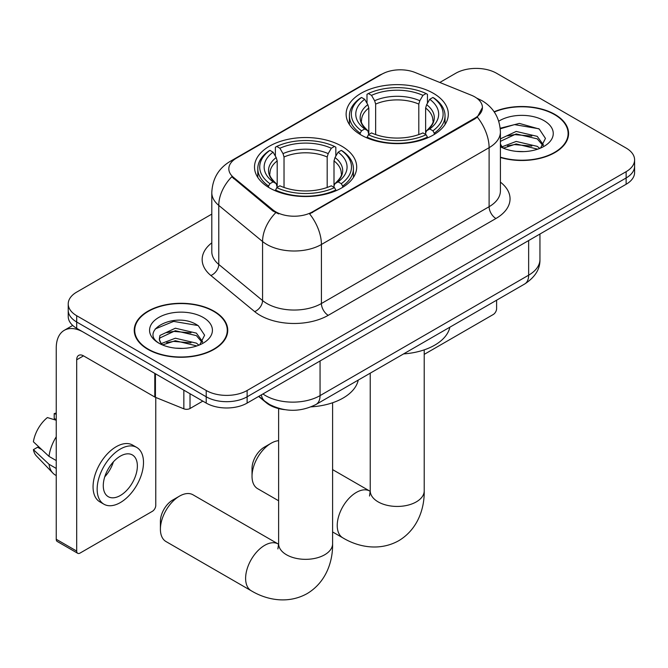 <?xml version="1.0" encoding="UTF-8"?>
<svg xmlns="http://www.w3.org/2000/svg" width="668" height="668" viewBox="0 0 668 668"><rect width="100%" height="100%" fill="white"/><g stroke="black" fill="none" stroke-linecap="round" stroke-linejoin="round"><path stroke-width="1" d="M341.732 146.175A51.094 29.501 0 0 0 286.054 139.779A51.094 29.501 0 0 0 254.508 167.033A51.094 29.501 0 0 0 269.471 187.892A51.094 29.501 0 0 0 325.157 194.288A51.094 29.501 0 0 0 356.695 167.033A51.094 29.501 0 0 0 341.732 146.175M433.348 93.278A51.094 29.501 0 0 0 377.671 86.882A51.094 29.501 0 0 0 346.124 114.136A51.094 29.501 0 0 0 361.096 134.994A51.094 29.501 0 0 0 416.774 141.391A51.094 29.501 0 0 0 448.32 114.136A51.094 29.501 0 0 0 433.348 93.278M474.798 96.893A26.027 15.03 0 0 0 471.324 95.215L415.187 72.52A26.027 15.03 0 0 0 381.854 74.206L236.447 158.157A26.027 15.03 0 0 0 228.823 168.787A26.027 15.03 0 0 0 233.524 177.404L272.828 209.81A26.027 15.03 0 0 0 312.557 211.814L474.798 118.152A26.027 15.03 0 0 0 482.421 107.523A26.027 15.03 0 0 0 474.798 96.893M284.677 409.651A28.924 16.7 180 0 1 266.382 402.821L258.641 396.441M500.407 157.489A46.76 26.996 0 0 0 568.585 133.5A46.76 26.996 0 0 0 554.891 114.412A46.76 26.996 0 0 0 494.111 111.765M214.052 311.196A46.76 26.996 0 0 0 163.101 305.343A46.76 26.996 0 0 0 134.235 330.284A46.76 26.996 0 0 0 147.929 349.372A46.76 26.996 0 0 0 198.889 355.217A46.76 26.996 0 0 0 227.746 330.284A46.76 26.996 0 0 0 214.052 311.196M134.719 332.714A46.76 26.996 0 0 0 134.56 333.432M482.421 107.523L477.319 117.092L474.798 118.921L309.626 213.91A33.742 19.481 60 0 1 321.417 244.488A38.56 22.261 180 0 1 266.883 244.488A38.56 22.261 180 0 1 262.566 241.515L218.77 205.402A38.56 22.261 180 0 1 211.798 192.634L211.798 251.669A38.56 22.261 0 0 0 218.77 264.436L262.566 300.55A38.56 22.261 0 0 0 266.883 303.522A38.56 22.261 0 0 0 321.417 303.522L489.11 206.704A38.56 22.261 0 0 0 500.407 190.964L500.407 131.922A38.56 22.261 180 0 1 489.11 147.67A33.742 19.481 -120 0 0 477.319 117.092M211.798 214.111L76.695 292.108A28.924 16.7 0 0 0 68.228 303.915L68.228 316.507A28.924 16.7 0 0 0 76.695 328.314L206.212 403.088L206.212 396.792A28.924 16.7 0 0 0 247.118 396.792L626.133 177.972A28.924 16.7 0 0 0 634.6 166.165A28.924 16.7 0 0 1 626.133 177.972L247.118 396.792A28.924 16.7 0 0 1 206.212 396.792L76.695 322.018L206.212 396.792L206.212 390.496A28.924 16.7 0 0 0 247.118 390.496L626.133 171.676A28.924 16.7 0 0 0 634.6 159.869A28.924 16.7 0 0 0 626.133 148.062L496.608 73.288A28.924 16.7 0 0 0 455.71 73.288L439.803 82.473M68.228 310.211A28.924 16.7 0 0 0 76.695 322.018A28.924 16.7 0 0 1 68.228 310.211M278.673 213.91L272.828 210.954L231.779 176.769A33.742 22.57 129.5 0 0 218.77 205.402L218.77 264.436A9.644 6.446 -50.5 0 1 210.871 275.5A48.205 27.831 180 0 1 211.798 242.843M68.228 303.915A28.924 16.7 0 0 0 76.695 315.722L206.212 390.496M227.429 333.432A46.76 26.996 0 0 0 227.27 332.714M568.268 136.648A46.76 26.996 0 0 0 568.109 135.93M206.212 403.088A28.924 16.7 0 0 0 247.118 403.088L626.133 184.268A28.924 16.7 0 0 0 634.6 172.461L634.6 159.869M500.407 157.18A46.276 26.72 0 0 0 568.109 133.5A46.276 26.72 0 0 0 554.557 114.612A46.276 26.72 0 0 0 494.295 112.032M516.606 151.394L523.871 151.603M502.161 146.776L516.197 141.432L537.239 146.35L539.786 148.396M503.455 148.129L516.197 143.929L537.69 149.164M500.407 143.653A21.785 12.575 0 0 0 503.647 148.296M500.407 139.52L500.791 138.66L516.197 131.429L537.239 136.356L543.493 144.998M500.407 142.017L500.791 141.157L516.197 133.934L537.239 138.852L543 145.649M500.407 146.776A31.429 18.145 0 0 0 544.053 146.334A31.429 18.145 0 0 0 544.053 120.674A31.429 18.145 0 0 0 498.737 121.192M540.529 148.087L545.455 138.418L539.226 129.033L519.37 123.413L500.215 128.239M502.378 147.753L500.407 145.432M500.265 128.815L514.477 124.615L538.8 128.749M507.555 135.863L514.477 134.61L531.845 136.097M507.555 145.866L514.477 144.605L531.845 146.092M424.213 354.374L493.201 314.544A4.818 2.781 120 0 0 496.608 308.641L496.608 300.199M148.271 349.172A46.276 26.72 0 0 0 198.705 354.967A46.276 26.72 0 0 0 227.27 330.284A46.276 26.72 0 0 0 213.71 311.388A46.276 26.72 0 0 0 163.284 305.602A46.276 26.72 0 0 0 134.719 330.284A46.276 26.72 0 0 0 148.271 349.172M175.767 348.17L183.032 348.387M161.322 343.561L175.358 338.208L196.4 343.135L198.947 345.172M162.616 344.913L175.358 340.713L196.851 345.949M161.539 344.538L159.293 339.252A21.785 12.575 0 0 0 162.808 345.08M159.293 339.252L159.953 335.445L175.358 328.213L196.4 333.132L202.654 341.782M159.343 339.561L159.953 337.941L175.358 330.71L196.4 335.637L202.162 342.433M199.69 344.863L204.617 335.202L198.388 325.817C176.335 309.969 137.157 330.852 159.777 343.653L159.886 343.728M203.214 317.45A31.429 18.145 0 0 0 158.767 317.45A31.429 18.145 0 0 0 158.767 343.11A31.429 18.145 0 0 0 203.214 343.11A31.429 18.145 0 0 0 203.214 317.45M155.185 328.965L173.638 321.391L197.962 325.533M166.716 332.647L173.638 331.395L191.006 332.881M166.716 342.642L173.638 341.39L191.006 342.876M252.028 476.301L252.028 468.427A17.351 10.02 -60 0 1 264.294 447.176L271.108 443.243A26.996 15.581 120 0 0 252.028 476.301A26.996 15.581 120 0 0 257.614 488.659L278.614 500.775M360.177 134.452L360.177 133.166L361.547 130.794A45.892 26.495 0 0 1 361.547 97.47L364.703 99.298A41.458 23.931 0 0 0 364.703 128.974L367.817 130.744L368.819 134.468M368.819 132.949L368.819 108.032L367.817 104.667L364.703 99.298M366.991 103.248L366.991 94.322L368.36 93.537A45.892 26.495 0 0 1 426.084 93.537L422.928 95.357A41.458 23.931 0 0 0 371.517 95.357L374.631 100.726L375.641 104.091L375.641 134.569M418.803 134.569L418.803 104.091L419.813 100.726L422.928 95.357M403.597 353.906A53.023 30.611 0 0 0 449.856 327.195M366.991 137.099A47.82 27.605 0 0 0 427.453 137.099L426.084 134.736A45.892 26.495 0 0 1 368.36 134.736L366.991 137.917M427.453 137.917L427.453 137.099M361.547 97.47L360.177 98.254A47.82 27.605 0 0 0 349.406 115.706A47.82 27.605 0 0 0 360.177 133.166M426.084 93.537L427.453 94.322L427.453 103.248M368.36 134.736L371.517 132.915A41.458 23.931 0 0 0 422.928 132.915L426.084 134.736M364.703 128.974L361.547 130.794M371.517 95.357L368.36 93.537M367.817 104.667A37.082 21.409 0 0 0 367.817 130.744L367.993 130.861C362.724 125.768 360.578 122.311 361.555 120.49A35.671 20.591 0 0 1 368.819 108.032M434.267 133.166A47.82 27.605 0 0 0 445.038 115.706A47.82 27.605 0 0 0 434.267 98.254L432.897 97.47A45.892 26.495 0 0 1 432.897 130.794L434.267 133.166L434.267 134.452M432.897 130.794L429.741 128.974A41.458 23.931 0 0 0 429.741 99.298L432.897 97.47M429.741 99.298L426.627 104.667L425.625 108.032L425.625 132.949L426.627 130.744L429.741 128.974M425.625 108.032A35.671 20.591 0 0 1 432.889 120.49C433.858 122.319 431.712 125.776 426.451 130.861L426.627 130.744A37.082 21.409 0 0 0 426.627 104.667M425.625 134.468L425.625 132.949M278.614 440.68A26.996 15.581 120 0 0 271.108 443.243L264.294 447.176M160.403 529.19L160.403 521.324A17.351 10.02 -60 0 1 172.678 500.073L179.492 496.132A26.996 15.581 120 0 0 160.403 529.19A26.996 15.581 120 0 0 165.998 541.548L251.21 590.746A26.996 15.581 -60 0 1 247.068 569.119A26.996 15.581 -60 0 1 264.703 545.33A26.996 15.581 -60 0 1 278.197 543.994L278.606 544.22M268.553 187.349L268.553 186.055L269.93 183.692A45.892 26.495 0 0 1 269.93 150.367L273.078 152.187A41.458 23.931 0 0 0 273.078 181.871L276.201 183.642L277.203 187.366M277.203 185.846L277.203 160.921L276.201 157.556L273.078 152.187M275.375 156.137L275.375 147.219L276.744 146.434A45.892 26.495 0 0 1 334.468 146.434L331.311 148.254A41.458 23.931 0 0 0 279.9 148.254L283.015 153.623L284.025 156.988L284.025 187.466M327.186 187.466L327.186 156.988L328.197 153.623L331.311 148.254M311.096 406.854A53.023 30.611 0 0 0 358.24 380.092M275.375 189.996A47.82 27.605 0 0 0 335.837 189.996L334.468 187.624A45.892 26.495 0 0 1 276.744 187.624L275.375 190.814M335.837 190.814L335.837 189.996M269.93 150.367L268.553 151.152A47.82 27.605 0 0 0 257.79 168.603A47.82 27.605 0 0 0 268.553 186.055M334.468 146.434L335.837 147.219L335.837 156.137M276.744 187.624L279.9 185.804A41.458 23.931 0 0 0 331.311 185.804L334.468 187.624M273.078 181.871L269.93 183.692M279.9 148.254L276.744 146.434M276.201 157.556A37.082 21.409 0 0 0 276.201 183.642L276.377 183.758C271.108 178.665 268.962 175.208 269.939 173.379A35.671 20.591 0 0 1 277.203 160.921M342.651 186.055A47.82 27.605 0 0 0 353.422 168.603A47.82 27.605 0 0 0 342.651 151.152L341.281 150.367A45.892 26.495 0 0 1 341.281 183.692L342.651 186.055L342.651 187.349M341.281 183.692L338.125 181.871A41.458 23.931 0 0 0 338.125 152.187L341.281 150.367M338.125 152.187L335.01 157.556L334 160.921L334 185.846L335.01 183.642L338.125 181.871M334 160.921A35.671 20.591 0 0 1 341.273 173.379C342.241 175.216 340.096 178.673 334.835 183.758L335.01 183.642A37.082 21.409 0 0 0 335.01 157.556M334 187.366L334 185.846M278.197 543.994L192.994 494.796A26.996 15.581 120 0 0 179.492 496.132L172.678 500.073M190.021 393.744L190.021 408.507L202.805 401.126M154.792 373.404L83.517 332.246A38.56 22.261 -120 0 0 64.237 330.343A38.56 22.261 -120 0 0 56.246 347.995L56.246 539.268L76.695 551.075L76.695 359.801A9.644 5.569 60 0 1 78.69 355.384A9.644 5.569 60 0 1 83.517 355.86L154.792 397.017L154.792 373.404A4.818 2.781 0 0 0 155.435 373.713M76.695 551.075A4.818 2.781 120 0 0 77.697 553.279L57.248 541.472A4.818 2.781 -60 0 1 56.246 539.268M77.697 553.279A4.818 2.781 120 0 0 80.102 553.046L152.362 511.321A4.818 2.781 120 0 0 155.769 505.417L155.769 397.46M190.021 408.507A4.818 2.781 180 0 1 183.85 408.816L155.435 397.326A4.818 2.781 180 0 1 154.792 397.017M120.323 495.506A24.098 13.911 120 0 0 136.072 474.263A24.098 13.911 120 0 0 132.373 454.95A24.098 13.911 120 0 0 120.323 456.144A24.098 13.911 120 0 0 104.575 477.386A24.098 13.911 120 0 0 108.274 496.7A24.098 13.911 120 0 0 120.323 495.506M104.751 476.818A24.098 13.911 120 0 0 113.401 461.839M56.246 414.252L54.2 413.626L54.2 418.469L56.246 419.654M136.715 447.435L132.623 445.08A32.774 18.921 120 0 0 116.232 446.7A32.774 18.921 120 0 0 94.823 475.583A32.774 18.921 120 0 0 99.849 501.852L103.932 504.206A32.774 18.921 120 0 0 120.323 502.586A32.774 18.921 120 0 0 141.733 473.704A32.774 18.921 120 0 0 136.715 447.435A32.774 18.921 120 0 0 120.323 449.063A32.774 18.921 120 0 0 98.914 477.946A32.774 18.921 120 0 0 103.932 504.206M56.246 436.788A31.814 18.37 120 0 0 49.006 456.386L33.4 441.79A25.067 14.471 120 0 1 47.386 417.567L56.246 420.255M56.246 460.569L49.006 456.386M41.842 449.689L37.592 447.234L33.4 449.656L49.006 464.26L56.246 468.443M49.006 464.26A31.814 18.37 120 0 0 52.931 473.144A31.814 18.37 120 0 0 55.335 475.04L56.246 475.566M56.246 413.058A25.067 14.471 120 0 0 54.2 413.626M33.4 449.656A25.067 14.471 120 0 0 36.364 455.893L52.931 473.144M233.524 177.404L233.524 178.548M272.828 209.81L272.828 210.954M312.557 211.814L312.557 212.591M474.798 118.152L474.798 118.921M328.238 315.329A9.644 5.569 60 0 1 321.417 303.522L321.417 244.488L489.11 147.67L489.11 206.704A9.644 5.569 60 0 0 495.932 218.511L328.238 315.329A48.205 27.831 180 0 1 260.069 315.329A48.205 27.831 180 0 1 254.667 311.614L210.871 275.5M500.407 131.922C499.756 118.061 493.66 107.665 482.121 100.734L477.253 98.363A33.742 15.798 112 0 0 476.802 98.196M233.575 160.128A33.742 19.481 -120 0 0 230.076 161.439C218.545 168.369 212.449 178.765 211.798 192.634M230.076 161.439L379.023 75.451A33.742 19.481 60 0 1 381.578 74.365M275.709 212.741A33.742 22.57 129.5 0 0 262.566 241.515L262.566 300.55A9.644 6.446 -50.5 0 1 254.667 311.614M500.407 182.13A48.205 27.831 180 0 1 495.932 218.511M247.118 390.496L247.118 403.088M626.133 171.676L626.133 184.268M76.695 315.722L76.695 328.314M262.933 393.961A38.56 22.261 0 0 0 265.522 395.615A38.56 22.261 0 0 0 320.055 395.615L528.647 275.183A38.56 22.261 0 0 0 539.944 259.443C540.228 269.012 535.126 277.203 524.656 284.009L316.064 404.441A19.28 11.131 60 0 0 320.055 395.615L320.055 360.979M528.647 240.547L528.647 275.183A19.28 11.131 60 0 1 524.656 284.009M261.372 394.863A19.28 12.892 129.5 0 0 264.728 401.134L258.875 396.308M424.213 349.865L424.213 490.863A26.996 15.581 180 0 1 416.306 501.877A26.996 15.581 180 0 1 378.138 501.877A26.996 15.581 180 0 1 370.231 490.863L369.504 496.032M424.213 490.863C424.572 508.573 417.7 529.407 398.738 540.713C379.474 551.476 357.998 547.017 342.826 537.849A26.996 15.581 -60 0 1 338.684 516.222A26.996 15.581 -60 0 1 356.32 492.433A26.996 15.581 -60 0 1 369.821 491.097L370.222 491.331M418.803 104.091A35.671 20.591 0 0 0 375.641 104.091M419.813 100.726A37.082 21.409 0 0 0 374.631 100.726M332.597 402.754L332.597 543.752A26.996 15.581 180 0 1 324.69 554.774A26.996 15.581 180 0 1 286.514 554.774A26.996 15.581 180 0 1 278.614 543.752L277.888 548.929M327.186 156.988A35.671 20.591 0 0 0 284.025 156.988M328.197 153.623A37.082 21.409 0 0 0 283.015 153.623M76.695 359.801L83.517 355.86M155.435 373.771L155.435 397.326M183.85 408.816L183.85 390.179M379.023 75.451L385.202 72.57M477.253 98.363L476.743 98.154M316.064 404.441C300.55 412.239 285.027 412.239 269.513 404.441L264.728 401.134M539.944 259.443L539.944 234.025M568.109 137.366L568.109 133.5M227.27 334.15L227.27 330.284M134.719 334.15L134.719 330.284M342.826 537.849L332.597 531.945M349.406 124.532L349.406 115.706M445.038 124.532L445.038 115.706M369.821 491.097L332.597 469.612M370.231 373.17L370.231 490.863M332.597 543.752C332.948 561.471 326.084 582.296 307.121 593.61C287.85 604.373 266.382 599.914 251.21 590.746M257.79 177.429L257.79 168.603M353.422 177.429L353.422 168.603M278.614 408.574L278.614 543.752M64.237 330.343L72.712 325.441"/></g></svg>
